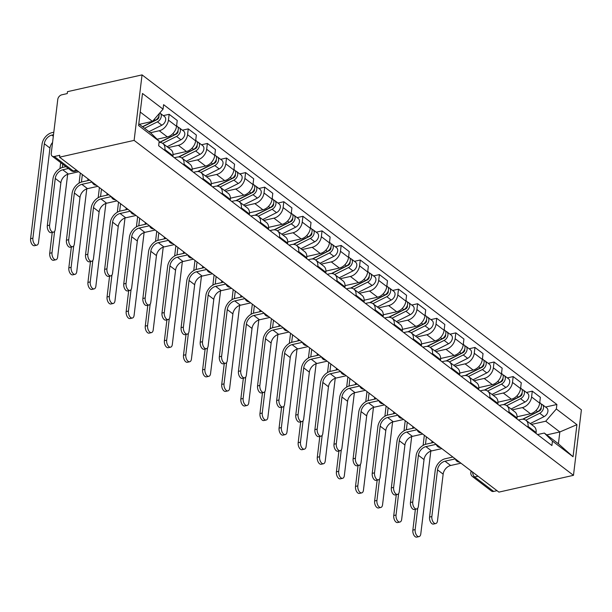 <?xml version="1.0" encoding="UTF-8"?>
<svg xmlns="http://www.w3.org/2000/svg" width="612" height="612" viewBox="0 0 612 612"><rect width="100%" height="100%" fill="white"/><g stroke="black" fill="none" stroke-linecap="round" stroke-linejoin="round"><path stroke-width="0.92" d="M76.661 170.22L73.295 170.977A4.322 3.037 -52.7 0 1 71.13 170.595L52.142 156.121A4.322 3.037 -52.7 0 1 51.232 153.474L57.773 99.435A4.322 3.037 -52.7 0 1 61.766 94.822L67.244 93.582L67.473 91.678L142.053 74.886L134.12 140.385L573.475 475.325L498.902 492.117L59.548 157.177L134.12 140.385M573.475 475.325L581.4 409.826L142.053 74.886M52.142 156.121A4.322 3.037 -52.7 0 0 54.3 156.496L73.295 170.977A4.322 2.364 77.3 0 0 74.702 171.375L77.387 170.771M59.548 157.177L59.777 155.264L54.3 156.496M497.021 490.679L493.654 491.436A4.322 3.037 127.3 0 1 491.49 491.061L472.502 476.58A4.322 3.037 -52.7 0 0 474.66 476.962L493.654 491.436M517.079 416.772L530.489 413.75A9.945 6.984 -52.7 0 0 539.677 403.14L540.381 397.318L532.295 391.152L531.591 396.974A9.945 6.984 127.3 0 1 522.403 407.592L512.259 409.872M528.034 426.38L536.12 432.546A9.945 6.984 -52.7 0 0 534.024 426.465L525.938 420.299A9.945 6.984 127.3 0 1 528.034 426.38L527.927 427.252M536.12 432.546L536.013 433.418M526.442 392.468L532.295 391.152M518.418 420L520.965 419.427A9.945 6.984 127.3 0 1 525.938 420.299M497.961 402.199L511.372 399.185A9.945 6.984 -52.7 0 0 520.567 388.566L521.271 382.745L513.185 376.579L512.481 382.408A9.945 6.984 127.3 0 1 503.286 393.019L493.142 395.306M516.903 418.845L517.01 417.981A9.945 6.984 -52.7 0 0 514.906 411.899L506.82 405.733A9.945 6.984 127.3 0 1 508.924 411.815L508.817 412.687M507.333 377.895L513.185 376.579M499.3 405.435L501.855 404.861A9.945 6.984 127.3 0 1 506.82 405.733M478.852 387.633L492.262 384.611A9.945 6.984 -52.7 0 0 501.45 374.001L502.154 368.172L494.068 362.006L493.364 367.835A9.945 6.984 127.3 0 1 484.176 378.445L474.032 380.733M497.786 404.28L497.893 403.407A9.945 6.984 -52.7 0 0 495.797 397.326L487.71 391.16A9.945 6.984 127.3 0 1 489.807 397.242L489.699 398.114M488.215 363.329L494.068 362.006M480.191 390.861L482.738 390.288A9.945 6.984 127.3 0 1 487.71 391.16M459.734 373.06L473.145 370.038A9.945 6.984 -52.7 0 0 482.34 359.428L483.044 353.606L474.958 347.44L474.254 353.262A9.945 6.984 127.3 0 1 465.059 363.88L454.915 366.16M478.676 389.706L478.783 388.834A9.945 6.984 -52.7 0 0 476.687 382.752L468.601 376.587A9.945 6.984 127.3 0 1 470.697 382.668L470.59 383.54M469.106 348.756L474.958 347.44M461.081 376.288L463.628 375.714A9.945 6.984 127.3 0 1 468.601 376.587M440.625 358.487L454.035 355.473A9.945 6.984 -52.7 0 0 463.223 344.854L463.934 339.033L455.848 332.867L455.137 338.696A9.945 6.984 127.3 0 1 445.949 349.307L435.805 351.594M459.566 375.133L459.666 374.269A9.945 6.984 -52.7 0 0 457.569 368.187L449.483 362.021A9.945 6.984 127.3 0 1 451.579 368.103L451.472 368.975M449.996 334.183L455.848 332.867M441.963 361.723L444.519 361.149A9.945 6.984 127.3 0 1 449.483 362.021M421.507 343.921L434.925 340.899A9.945 6.984 -52.7 0 0 444.113 330.289L444.817 324.459L436.731 318.301L436.027 324.123A9.945 6.984 127.3 0 1 426.839 334.733L416.696 337.021M440.449 360.567L440.556 359.695A9.945 6.984 -52.7 0 0 438.46 353.614L430.374 347.448A9.945 6.984 127.3 0 1 432.47 353.529L432.363 354.402M430.879 319.617L436.731 318.301M422.854 347.149L425.401 346.576A9.945 6.984 127.3 0 1 430.374 347.448M402.398 329.348L415.808 326.334A9.945 6.984 -52.7 0 0 425.003 315.716L425.707 309.894L417.621 303.728L416.917 309.55A9.945 6.984 127.3 0 1 407.722 320.168L397.578 322.447M421.339 345.994L421.438 345.122A9.945 6.984 -52.7 0 0 419.342 339.04L411.256 332.874A9.945 6.984 127.3 0 1 413.352 338.956L413.253 339.828M411.769 305.044L417.621 303.728M403.736 332.576L406.292 332.002A9.945 6.984 127.3 0 1 411.256 332.874M383.288 314.782L396.698 311.76A9.945 6.984 -52.7 0 0 405.886 301.142L406.59 295.321L398.504 289.155L397.8 294.984A9.945 6.984 127.3 0 1 388.612 305.595L378.468 307.882M402.222 331.421L402.329 330.557A9.945 6.984 -52.7 0 0 400.233 324.475L392.147 318.309A9.945 6.984 127.3 0 1 394.243 324.391L394.136 325.263M392.652 290.471L398.504 289.155M384.627 318.01L387.174 317.437A9.945 6.984 127.3 0 1 392.147 318.309M364.171 300.209L377.581 297.187A9.945 6.984 -52.7 0 0 386.776 286.577L387.48 280.747L379.394 274.589L378.69 280.411A9.945 6.984 127.3 0 1 369.495 291.021L359.351 293.309M383.112 316.855L383.219 315.983A9.945 6.984 -52.7 0 0 381.115 309.901L373.029 303.736A9.945 6.984 127.3 0 1 375.133 309.817L375.026 310.689M373.542 275.905L379.394 274.589M365.509 303.437L368.064 302.863A9.945 6.984 127.3 0 1 373.029 303.736M345.061 285.636L358.471 282.622A9.945 6.984 -52.7 0 0 367.659 272.003L368.37 266.182L360.284 260.016L359.573 265.837A9.945 6.984 127.3 0 1 350.385 276.456L340.241 278.735M363.995 302.282L364.102 301.41A9.945 6.984 -52.7 0 0 362.006 295.328L353.92 289.162A9.945 6.984 127.3 0 1 356.016 295.244L355.909 296.116M354.432 261.332L360.284 260.016M346.4 288.864L348.955 288.29A9.945 6.984 127.3 0 1 353.92 289.162M325.944 271.07L339.354 268.048A9.945 6.984 -52.7 0 0 348.549 257.43L349.253 251.608L341.167 245.443L340.463 251.272A9.945 6.984 127.3 0 1 331.268 261.882L321.124 264.17M344.885 287.709L344.992 286.844A9.945 6.984 -52.7 0 0 342.896 280.763L334.81 274.597A9.945 6.984 127.3 0 1 336.906 280.678L336.799 281.551M335.315 246.758L341.167 245.443M327.29 274.298L329.837 273.725A9.945 6.984 127.3 0 1 334.81 274.597M306.834 256.497L320.244 253.475A9.945 6.984 -52.7 0 0 329.44 242.865L330.143 237.035L322.057 230.877L321.354 236.699A9.945 6.984 127.3 0 1 312.158 247.309L302.014 249.597M325.775 273.143L325.875 272.271A9.945 6.984 -52.7 0 0 323.779 266.189L315.693 260.024A9.945 6.984 127.3 0 1 317.789 266.105L317.689 266.977M316.205 232.193L322.057 230.877M308.173 259.725L310.728 259.151A9.945 6.984 127.3 0 1 315.693 260.024M287.724 241.924L301.135 238.91A9.945 6.984 -52.7 0 0 310.322 228.291L311.026 222.47L302.94 216.304L302.236 222.125A9.945 6.984 127.3 0 1 293.049 232.744L282.905 235.023M306.658 258.57L306.765 257.698A9.945 6.984 -52.7 0 0 304.669 251.616L296.583 245.45A9.945 6.984 127.3 0 1 298.679 251.532L298.572 252.404M297.088 217.62L302.94 216.304M289.063 245.152L291.61 244.578A9.945 6.984 127.3 0 1 296.583 245.45M268.607 227.358L282.017 224.336A9.945 6.984 -52.7 0 0 291.213 213.718L291.916 207.896L283.83 201.731L283.127 207.56A9.945 6.984 127.3 0 1 273.931 218.17L263.787 220.458M287.548 243.997L287.655 243.132A9.945 6.984 -52.7 0 0 285.552 237.051L277.466 230.885A9.945 6.984 127.3 0 1 279.569 236.966L279.462 237.838M277.978 203.046L283.83 201.731M269.946 230.586L272.501 230.013A9.945 6.984 127.3 0 1 277.466 230.885M249.497 212.785L262.908 209.763A9.945 6.984 -52.7 0 0 272.095 199.152L272.807 193.323L264.721 187.165L264.009 192.987A9.945 6.984 127.3 0 1 254.822 203.597L244.678 205.884M268.431 229.431L268.538 228.559A9.945 6.984 -52.7 0 0 266.442 222.477L258.356 216.311A9.945 6.984 127.3 0 1 260.452 222.393L260.345 223.265M258.868 188.481L264.721 187.165M250.836 216.013L253.391 215.439A9.945 6.984 127.3 0 1 258.356 216.311M230.38 198.212L243.79 195.197A9.945 6.984 -52.7 0 0 252.986 184.579L253.689 178.758L245.603 172.592L244.899 178.413A9.945 6.984 127.3 0 1 235.704 189.031L225.56 191.311M249.321 214.858L249.428 213.986A9.945 6.984 -52.7 0 0 247.332 207.904L239.246 201.738A9.945 6.984 127.3 0 1 241.342 207.82L241.235 208.692M239.751 173.907L245.603 172.592M231.726 201.44L234.274 200.866A9.945 6.984 127.3 0 1 239.246 201.738M211.27 183.646L224.68 180.624A9.945 6.984 -52.7 0 0 233.876 170.006L234.58 164.184L226.494 158.018L225.79 163.848A9.945 6.984 127.3 0 1 216.594 174.458L206.451 176.746M230.211 200.285L230.311 199.42A9.945 6.984 -52.7 0 0 228.215 193.338L220.129 187.173A9.945 6.984 127.3 0 1 222.225 193.254L222.125 194.126M220.641 159.334L226.494 158.018M212.609 186.874L215.164 186.3A9.945 6.984 127.3 0 1 220.129 187.173M192.16 169.073L205.571 166.051A9.945 6.984 -52.7 0 0 214.758 155.44L215.462 149.611L207.376 143.453L206.672 149.274A9.945 6.984 127.3 0 1 197.485 159.885L187.341 162.172M211.094 185.719L211.201 184.847A9.945 6.984 -52.7 0 0 209.105 178.765L201.019 172.599A9.945 6.984 127.3 0 1 203.115 178.681L203.008 179.553M201.524 144.769L207.376 143.453M193.499 172.301L196.047 171.727A9.945 6.984 127.3 0 1 201.019 172.599M173.043 154.499L186.453 151.485A9.945 6.984 -52.7 0 0 195.649 140.867L196.353 135.045L188.267 128.88L187.563 134.701A9.945 6.984 127.3 0 1 178.367 145.319L168.224 147.599M191.984 171.146L192.091 170.274A9.945 6.984 -52.7 0 0 189.988 164.192L181.902 158.026A9.945 6.984 127.3 0 1 184.005 164.108L183.898 164.98M182.414 130.195L188.267 128.88M174.382 157.728L176.937 157.154A9.945 6.984 127.3 0 1 181.902 158.026M157.123 139.215L167.344 136.912A9.945 6.984 -52.7 0 0 176.531 126.294L177.235 120.472L169.149 114.306L168.445 120.136A9.945 6.984 127.3 0 1 159.258 130.746L150.399 132.743M172.867 156.58L172.974 155.708A9.945 6.984 -52.7 0 0 170.878 149.626L162.792 143.46A9.945 6.984 127.3 0 1 164.888 149.542L164.781 150.414M163.297 115.622L169.149 114.306M159.036 142.412A9.945 6.984 127.3 0 1 162.792 143.46M546.745 434.895L559.842 431.95L545.751 421.209L531.369 424.445M537.527 434.574L544.32 433.044L558.412 443.784L559.842 431.95L576.925 424.667L573.046 456.751L552.46 441.061L544.32 433.044M138.794 123.892L151.034 133.225L159.181 141.234L158.638 145.725L551.917 445.544L552.46 441.061M159.181 141.234L138.595 125.544L142.481 93.468L163.06 109.158L152.472 121.383L140.232 112.05M545.751 421.209L556.346 408.977L556.889 404.486L163.603 104.667L163.06 109.158M556.346 408.977L576.925 424.667M139.375 124.335L152.472 121.383M545.56 407.041L556.889 404.486M573.046 456.751L558.412 443.784M435.775 523.543L433.472 524.063A4.973 2.716 -102.7 0 1 430.573 522.051A4.973 2.716 -102.7 0 1 429.563 517.063L431.858 516.543A4.973 2.716 77.3 0 0 432.868 521.531A4.973 2.716 77.3 0 0 435.775 523.543A4.973 2.716 77.3 0 0 437.496 520.843L443.149 474.155A8.109 5.692 127.3 0 1 450.639 465.502L460.943 463.177M452.865 457.019L445.307 458.717A10.924 7.665 -52.7 0 0 435.216 470.376L429.563 517.063M431.858 516.543L437.511 469.855A8.109 5.692 127.3 0 1 445.001 461.203L455.305 458.885M419.067 536.594L416.764 537.114A4.973 2.716 -102.7 0 1 413.865 535.095A4.973 2.716 -102.7 0 1 412.855 530.114L415.158 529.594A4.973 2.716 77.3 0 0 416.16 534.582A4.973 2.716 77.3 0 0 419.067 536.594A4.973 2.716 77.3 0 0 420.788 533.894L430.802 451.128M522.939 419.251L539.379 410.996A2.593 1.821 -52.7 0 0 541.146 407.546M525.823 420.214L539.7 413.253A5.409 3.794 -52.7 0 0 543.288 408.954A5.409 3.794 -52.7 0 0 542.37 404.608A5.409 3.794 -52.7 0 0 541.123 404.081M530.237 423.581L544.106 416.611A5.409 3.794 -52.7 0 0 547.694 412.32A5.409 3.794 -52.7 0 0 546.784 407.974L542.37 404.608M538.407 411.188L539.463 410.95M522.518 419.243L537.611 411.662A5.409 3.794 -52.7 0 0 541.199 407.37A5.409 3.794 -52.7 0 0 540.289 403.017L539.746 402.604M424.338 435.277A10.924 7.665 -52.7 0 0 424.284 435.683L423.106 445.398M415.38 509.261L412.855 530.114M415.158 529.594L417.744 508.167M425.47 444.343L426.38 436.83M431.804 442.889L432.018 441.13M416.657 508.977L414.362 509.49A4.973 2.716 -102.7 0 1 411.455 507.478A4.973 2.716 -102.7 0 1 410.453 502.49L412.748 501.978A4.973 2.716 77.3 0 0 413.758 506.958A4.973 2.716 77.3 0 0 416.657 508.977A4.973 2.716 77.3 0 0 418.386 506.269L424.032 459.581A8.109 5.692 127.3 0 1 431.529 450.929L441.833 448.611M433.747 442.445L426.189 444.151A10.924 7.665 -52.7 0 0 416.099 455.802L410.453 502.49M412.748 501.978L418.401 455.282A8.109 5.692 127.3 0 1 425.891 446.63L436.195 444.312M397.548 494.404L395.245 494.924A4.973 2.716 -102.7 0 1 392.346 492.905A4.973 2.716 -102.7 0 1 391.336 487.925L393.638 487.404A4.973 2.716 77.3 0 0 394.641 492.392A4.973 2.716 77.3 0 0 397.548 494.404A4.973 2.716 77.3 0 0 399.269 491.704L404.922 445.008A8.109 5.692 127.3 0 1 412.412 436.356L422.716 434.038M414.638 427.88L407.079 429.578A10.924 7.665 -52.7 0 0 396.989 441.229L391.336 487.925M393.638 487.404L399.284 440.717A8.109 5.692 127.3 0 1 406.781 432.064L417.086 429.739M399.95 522.028L397.655 522.541A4.973 2.716 -102.7 0 1 394.755 520.529A4.973 2.716 -102.7 0 1 393.746 515.541L396.041 515.021A4.973 2.716 77.3 0 0 397.05 520.009A4.973 2.716 77.3 0 0 399.95 522.028A4.973 2.716 77.3 0 0 401.679 519.32L411.692 436.563M503.821 404.677L520.269 396.423A2.593 1.821 -52.7 0 0 522.028 392.973M506.705 405.649L520.582 398.68A5.409 3.794 -52.7 0 0 524.17 394.388A5.409 3.794 -52.7 0 0 523.26 390.035A5.409 3.794 -52.7 0 0 522.013 389.507M511.119 409.007L524.997 402.046A5.409 3.794 -52.7 0 0 528.584 397.746A5.409 3.794 -52.7 0 0 527.666 393.401L523.26 390.035M519.297 396.622L520.353 396.377M503.408 404.67L518.502 397.096A5.409 3.794 -52.7 0 0 522.09 392.797A5.409 3.794 -52.7 0 0 521.172 388.452L520.628 388.039M405.228 420.704A10.924 7.665 -52.7 0 0 405.175 421.11L403.997 430.825M396.27 494.695L393.746 515.541M396.041 515.021L398.634 493.601M406.36 429.769L407.271 422.257M412.687 428.316L412.901 426.556M380.84 507.455L378.545 507.968A4.973 2.716 -102.7 0 1 375.638 505.956A4.973 2.716 -102.7 0 1 374.628 500.968L376.931 500.455A4.973 2.716 77.3 0 0 377.933 505.436A4.973 2.716 77.3 0 0 380.84 507.455A4.973 2.716 77.3 0 0 382.561 504.747L392.583 421.989M484.712 390.104L501.159 381.85A2.593 1.821 -52.7 0 0 502.919 378.407M487.596 391.076L501.473 384.114A5.409 3.794 -52.7 0 0 505.061 379.815A5.409 3.794 -52.7 0 0 504.143 375.47A5.409 3.794 -52.7 0 0 502.903 374.934M492.01 394.434L505.879 387.473A5.409 3.794 -52.7 0 0 509.467 383.181A5.409 3.794 -52.7 0 0 508.557 378.828L504.143 375.47M500.18 382.049L501.236 381.812M484.299 390.096L499.384 382.523A5.409 3.794 -52.7 0 0 502.972 378.224A5.409 3.794 -52.7 0 0 502.062 373.878L501.519 373.465M386.118 406.131A10.924 7.665 -52.7 0 0 386.057 406.536L384.887 416.252M377.153 480.122L374.628 500.968M376.931 500.455L379.524 479.028M387.243 415.204L388.153 407.691M393.577 413.743L393.791 411.983M378.43 479.831L376.135 480.351A4.973 2.716 -102.7 0 1 373.236 478.339A4.973 2.716 -102.7 0 1 372.226 473.351L374.521 472.831A4.973 2.716 77.3 0 0 375.531 477.819A4.973 2.716 77.3 0 0 378.43 479.831A4.973 2.716 77.3 0 0 380.159 477.131L385.805 430.443A8.109 5.692 127.3 0 1 393.302 421.79L403.606 419.465M395.52 413.307L387.962 415.005A10.924 7.665 -52.7 0 0 377.872 426.663L372.226 473.351M374.521 472.831L380.174 426.143A8.109 5.692 127.3 0 1 387.664 417.491L397.968 415.173M359.32 465.265L357.026 465.778A4.973 2.716 -102.7 0 1 354.118 463.766A4.973 2.716 -102.7 0 1 353.109 458.778L355.411 458.266A4.973 2.716 77.3 0 0 356.413 463.246A4.973 2.716 77.3 0 0 359.32 465.265A4.973 2.716 77.3 0 0 361.042 462.557L366.695 415.869A8.109 5.692 127.3 0 1 374.192 407.217L384.489 404.899M376.411 398.733L368.852 400.439A10.924 7.665 -52.7 0 0 358.762 412.09L353.109 458.778M355.411 458.266L361.057 411.57A8.109 5.692 127.3 0 1 368.554 402.918L378.859 400.6M340.203 450.692L337.908 451.212A4.973 2.716 -102.7 0 1 335.009 449.193A4.973 2.716 -102.7 0 1 333.999 444.213L336.294 443.692A4.973 2.716 77.3 0 0 337.304 448.68A4.973 2.716 77.3 0 0 340.203 450.692A4.973 2.716 77.3 0 0 341.932 447.992L347.585 401.296A8.109 5.692 127.3 0 1 355.075 392.644L365.379 390.326M357.301 384.168L349.743 385.866A10.924 7.665 -52.7 0 0 339.652 397.517L333.999 444.213M336.294 443.692L341.947 397.004A8.109 5.692 127.3 0 1 349.437 388.352L359.741 386.027M361.723 492.882L359.428 493.402A4.973 2.716 -102.7 0 1 356.528 491.382A4.973 2.716 -102.7 0 1 355.518 486.402L357.813 485.882A4.973 2.716 77.3 0 0 358.823 490.87A4.973 2.716 77.3 0 0 361.723 492.882A4.973 2.716 77.3 0 0 363.452 490.181L373.465 407.416M465.602 375.538L482.042 367.284A2.593 1.821 -52.7 0 0 483.801 363.834M468.486 376.502L482.355 369.541A5.409 3.794 -52.7 0 0 485.943 365.242A5.409 3.794 -52.7 0 0 485.033 360.896A5.409 3.794 -52.7 0 0 483.786 360.369M472.892 379.868L486.769 372.899A5.409 3.794 -52.7 0 0 490.357 368.608A5.409 3.794 -52.7 0 0 489.439 364.262L485.033 360.896M481.07 367.475L482.126 367.238M465.181 375.531L480.275 367.95A5.409 3.794 -52.7 0 0 483.863 363.658A5.409 3.794 -52.7 0 0 482.944 359.305L482.401 358.892M367.001 391.565A10.924 7.665 -52.7 0 0 366.948 391.971L365.769 401.686M358.043 465.548L355.518 486.402M357.813 485.882L360.407 464.454M368.133 400.631L369.044 393.118M374.468 399.177L374.674 397.418M342.613 478.316L340.318 478.829A4.973 2.716 -102.7 0 1 337.411 476.817A4.973 2.716 -102.7 0 1 336.409 471.829L338.704 471.309A4.973 2.716 77.3 0 0 339.714 476.297A4.973 2.716 77.3 0 0 342.613 478.316A4.973 2.716 77.3 0 0 344.342 475.608L354.356 392.85M446.485 360.965L462.932 352.711A2.593 1.821 -52.7 0 0 464.692 349.261M449.369 361.937L463.246 354.968A5.409 3.794 -52.7 0 0 466.834 350.676A5.409 3.794 -52.7 0 0 465.916 346.323A5.409 3.794 -52.7 0 0 464.676 345.795M453.783 365.295L467.652 358.334A5.409 3.794 -52.7 0 0 471.24 354.034A5.409 3.794 -52.7 0 0 470.33 349.689L465.916 346.323M461.953 352.91L463.009 352.665M446.072 360.958L461.165 353.384A5.409 3.794 -52.7 0 0 464.753 349.085A5.409 3.794 -52.7 0 0 463.835 344.74L463.292 344.327M347.891 376.992A10.924 7.665 -52.7 0 0 347.83 377.397L346.66 387.113M338.926 450.983L336.409 471.829M338.704 471.309L341.297 449.889M349.016 386.057L349.926 378.545M355.35 384.604L355.564 382.844M323.503 463.743L321.201 464.256A4.973 2.716 -102.7 0 1 318.301 462.244A4.973 2.716 -102.7 0 1 317.291 457.256L319.586 456.743A4.973 2.716 77.3 0 0 320.596 461.723A4.973 2.716 77.3 0 0 323.503 463.743A4.973 2.716 77.3 0 0 325.224 461.035L335.238 378.277M427.375 346.392L443.815 338.138A2.593 1.821 -52.7 0 0 445.582 334.695M430.259 347.364L444.136 340.402A5.409 3.794 -52.7 0 0 447.716 336.103A5.409 3.794 -52.7 0 0 446.806 331.758A5.409 3.794 -52.7 0 0 445.559 331.222M434.673 350.722L448.542 343.76A5.409 3.794 -52.7 0 0 452.13 339.469A5.409 3.794 -52.7 0 0 451.212 335.116L446.806 331.758M442.843 338.337L443.899 338.099M426.954 346.384L442.048 338.811A5.409 3.794 -52.7 0 0 445.635 334.512A5.409 3.794 -52.7 0 0 444.725 330.166L444.182 329.753M328.774 362.419A10.924 7.665 -52.7 0 0 328.721 362.824L327.542 372.54M319.816 436.41L317.291 457.256M319.586 456.743L322.18 435.316M329.906 371.492L330.817 363.979M336.24 370.031L336.455 368.271M321.093 436.119L318.798 436.639A4.973 2.716 -102.7 0 1 315.891 434.627A4.973 2.716 -102.7 0 1 314.889 429.639L317.184 429.119A4.973 2.716 77.3 0 0 318.194 434.107A4.973 2.716 77.3 0 0 321.093 436.119A4.973 2.716 77.3 0 0 322.822 433.418L328.468 386.73A8.109 5.692 127.3 0 1 335.965 378.078L346.27 375.753M338.184 369.594L330.625 371.293A10.924 7.665 -52.7 0 0 320.535 382.951L314.889 429.639M317.184 429.119L322.83 382.431A8.109 5.692 127.3 0 1 330.327 373.779L340.632 371.461M304.386 449.17L302.091 449.69A4.973 2.716 -102.7 0 1 299.184 447.67A4.973 2.716 -102.7 0 1 298.182 442.69L300.477 442.17A4.973 2.716 77.3 0 0 301.487 447.158A4.973 2.716 77.3 0 0 304.386 449.17A4.973 2.716 77.3 0 0 306.115 446.469L316.129 363.704M408.258 331.826L424.705 323.572A2.593 1.821 -52.7 0 0 426.465 320.122M411.142 332.79L425.019 325.829A5.409 3.794 -52.7 0 0 428.607 321.53A5.409 3.794 -52.7 0 0 427.689 317.184A5.409 3.794 -52.7 0 0 426.449 316.656M415.556 336.156L429.433 329.187A5.409 3.794 -52.7 0 0 433.021 324.895A5.409 3.794 -52.7 0 0 432.103 320.55L427.689 317.184M423.733 323.763L424.789 323.526M407.844 331.819L422.938 324.238A5.409 3.794 -52.7 0 0 426.526 319.946A5.409 3.794 -52.7 0 0 425.608 315.593L425.065 315.18M309.664 347.853A10.924 7.665 -52.7 0 0 309.611 348.259L308.433 357.974M300.706 421.836L298.182 442.69M300.477 442.17L303.07 420.742M310.797 356.918L311.699 349.406M317.123 355.465L317.337 353.705M301.984 421.553L299.681 422.066A4.973 2.716 -102.7 0 1 296.782 420.054A4.973 2.716 -102.7 0 1 295.772 415.066L298.067 414.553A4.973 2.716 77.3 0 0 299.077 419.534A4.973 2.716 77.3 0 0 301.984 421.553A4.973 2.716 77.3 0 0 303.705 418.845L309.358 372.157A8.109 5.692 127.3 0 1 316.848 363.505L327.152 361.187M319.074 355.021L311.516 356.727A10.924 7.665 -52.7 0 0 301.425 368.378L295.772 415.066M298.067 414.553L303.72 367.858A8.109 5.692 127.3 0 1 311.217 359.206L321.514 356.888M285.276 434.604L282.981 435.117A4.973 2.716 -102.7 0 1 280.074 433.105A4.973 2.716 -102.7 0 1 279.064 428.117L281.367 427.597A4.973 2.716 77.3 0 0 282.369 432.585A4.973 2.716 77.3 0 0 285.276 434.604A4.973 2.716 77.3 0 0 286.997 431.896L297.011 349.138M389.148 317.253L405.595 308.999A2.593 1.821 -52.7 0 0 407.355 305.549M392.032 318.225L405.909 311.256A5.409 3.794 -52.7 0 0 409.497 306.964A5.409 3.794 -52.7 0 0 408.579 302.611A5.409 3.794 -52.7 0 0 407.34 302.083M396.446 321.583L410.315 314.622A5.409 3.794 -52.7 0 0 413.903 310.322A5.409 3.794 -52.7 0 0 412.993 305.977L408.579 302.611M404.616 309.198L405.672 308.953M388.735 317.245L403.821 309.672A5.409 3.794 -52.7 0 0 407.408 305.373A5.409 3.794 -52.7 0 0 406.498 301.028L405.955 300.614M290.555 333.28A10.924 7.665 -52.7 0 0 290.493 333.685L289.315 343.401M281.589 407.271L279.064 428.117M281.367 427.597L283.96 406.177M291.679 342.345L292.59 334.833M298.013 340.892L298.228 339.132M282.866 406.98L280.571 407.5A4.973 2.716 -102.7 0 1 277.664 405.481A4.973 2.716 -102.7 0 1 276.662 400.5L278.957 399.98A4.973 2.716 77.3 0 0 279.967 404.968A4.973 2.716 77.3 0 0 282.866 406.98A4.973 2.716 77.3 0 0 284.595 404.28L290.241 357.584A8.109 5.692 127.3 0 1 297.738 348.932L308.043 346.614M299.957 340.456L292.398 342.154A10.924 7.665 -52.7 0 0 282.308 353.805L276.662 400.5M278.957 399.98L284.611 353.292A8.109 5.692 127.3 0 1 292.1 344.64L302.405 342.315M266.159 420.031L263.864 420.543A4.973 2.716 -102.7 0 1 260.964 418.532A4.973 2.716 -102.7 0 1 259.955 413.544L262.25 413.031A4.973 2.716 77.3 0 0 263.259 418.011A4.973 2.716 77.3 0 0 266.159 420.031A4.973 2.716 77.3 0 0 267.888 417.323L277.902 334.565M370.031 302.68L386.478 294.426A2.593 1.821 -52.7 0 0 388.238 290.983M372.922 303.651L386.792 296.69A5.409 3.794 -52.7 0 0 390.38 292.391A5.409 3.794 -52.7 0 0 389.469 288.045A5.409 3.794 -52.7 0 0 388.222 287.51M377.329 307.01L391.206 300.048A5.409 3.794 -52.7 0 0 394.794 295.757A5.409 3.794 -52.7 0 0 393.876 291.404L389.469 288.045M385.506 294.624L386.562 294.387M369.617 302.672L384.711 295.099A5.409 3.794 -52.7 0 0 388.299 290.799A5.409 3.794 -52.7 0 0 387.381 286.454L386.838 286.041M271.437 318.707A10.924 7.665 -52.7 0 0 271.384 319.112L270.206 328.828M262.479 392.697L259.955 413.544M262.25 413.031L264.843 391.603M272.57 327.78L273.48 320.267M278.904 326.318L279.11 324.559M263.757 392.407L261.462 392.927A4.973 2.716 -102.7 0 1 258.555 390.915A4.973 2.716 -102.7 0 1 257.545 385.927L259.848 385.407A4.973 2.716 77.3 0 0 260.85 390.395A4.973 2.716 77.3 0 0 263.757 392.407A4.973 2.716 77.3 0 0 265.478 389.706L271.131 343.018A8.109 5.692 127.3 0 1 278.621 334.366L288.925 332.041M280.847 325.882L273.289 327.581A10.924 7.665 -52.7 0 0 263.198 339.239L257.545 385.927M259.848 385.407L265.493 338.719A8.109 5.692 127.3 0 1 272.99 330.067L283.295 327.749M247.049 405.458L244.754 405.978A4.973 2.716 -102.7 0 1 241.847 403.958A4.973 2.716 -102.7 0 1 240.845 398.978L243.14 398.458A4.973 2.716 77.3 0 0 244.15 403.446A4.973 2.716 77.3 0 0 247.049 405.458A4.973 2.716 77.3 0 0 248.778 402.757L258.792 319.992M350.921 288.114L367.368 279.86A2.593 1.821 -52.7 0 0 369.128 276.41M353.805 289.078L367.682 282.117A5.409 3.794 -52.7 0 0 371.27 277.817A5.409 3.794 -52.7 0 0 370.352 273.472A5.409 3.794 -52.7 0 0 369.113 272.944M358.219 292.444L372.088 285.475A5.409 3.794 -52.7 0 0 375.676 281.183A5.409 3.794 -52.7 0 0 374.766 276.838L370.352 273.472M366.389 280.051L367.445 279.814M350.508 288.107L365.601 280.526A5.409 3.794 -52.7 0 0 369.189 276.234A5.409 3.794 -52.7 0 0 368.271 271.881L367.728 271.468M252.328 304.141A10.924 7.665 -52.7 0 0 252.266 304.547L251.096 314.262M243.362 378.124L240.845 398.978M243.14 398.458L245.733 377.03M253.452 313.206L254.363 305.694M259.786 311.753L260.001 309.993M244.639 377.841L242.344 378.354A4.973 2.716 -102.7 0 1 239.445 376.342A4.973 2.716 -102.7 0 1 238.435 371.354L240.73 370.841A4.973 2.716 77.3 0 0 241.74 375.822A4.973 2.716 77.3 0 0 244.639 377.841A4.973 2.716 77.3 0 0 246.368 375.133L252.022 328.445A8.109 5.692 127.3 0 1 259.511 319.793L269.815 317.475M261.737 311.309L254.179 313.015A10.924 7.665 -52.7 0 0 244.089 324.666L238.435 371.354M240.73 370.841L246.384 324.146A8.109 5.692 127.3 0 1 253.873 315.494L264.177 313.176M227.939 390.892L225.637 391.405A4.973 2.716 -102.7 0 1 222.737 389.393A4.973 2.716 -102.7 0 1 221.728 384.405L224.023 383.885A4.973 2.716 77.3 0 0 225.032 388.872A4.973 2.716 77.3 0 0 227.939 390.892A4.973 2.716 77.3 0 0 229.661 388.184L239.675 305.426M331.811 273.541L348.251 265.287A2.593 1.821 -52.7 0 0 350.018 261.837M334.695 274.513L348.565 267.543A5.409 3.794 -52.7 0 0 352.152 263.252A5.409 3.794 -52.7 0 0 351.242 258.899A5.409 3.794 -52.7 0 0 349.995 258.371M339.109 277.871L352.979 270.909A5.409 3.794 -52.7 0 0 356.567 266.61A5.409 3.794 -52.7 0 0 355.649 262.265L351.242 258.899M347.279 265.486L348.335 265.241M331.39 273.533L346.484 265.96A5.409 3.794 -52.7 0 0 350.072 261.661A5.409 3.794 -52.7 0 0 349.161 257.315L348.611 256.902M233.21 289.568A10.924 7.665 -52.7 0 0 233.157 289.973L231.979 299.689M224.252 363.559L221.728 384.405M224.023 383.885L226.616 362.465M234.342 298.633L235.253 291.121M240.677 297.18L240.891 295.42M225.53 363.268L223.235 363.788A4.973 2.716 -102.7 0 1 220.328 361.769A4.973 2.716 -102.7 0 1 219.326 356.788L221.62 356.268A4.973 2.716 77.3 0 0 222.63 361.256A4.973 2.716 77.3 0 0 225.53 363.268A4.973 2.716 77.3 0 0 227.259 360.567L232.904 313.872A8.109 5.692 127.3 0 1 240.401 305.22L250.706 302.902M242.62 296.743L235.062 298.442A10.924 7.665 -52.7 0 0 224.971 310.093L219.326 356.788M221.62 356.268L227.266 309.58A8.109 5.692 127.3 0 1 234.763 300.928L245.068 298.602M208.822 376.319L206.527 376.839A4.973 2.716 -102.7 0 1 203.62 374.819A4.973 2.716 -102.7 0 1 202.618 369.832L204.913 369.319A4.973 2.716 77.3 0 0 205.923 374.299A4.973 2.716 77.3 0 0 208.822 376.319A4.973 2.716 77.3 0 0 210.551 373.611L220.565 290.853M312.694 258.968L329.141 250.713A2.593 1.821 -52.7 0 0 330.901 247.271M315.578 259.939L329.455 252.978A5.409 3.794 -52.7 0 0 333.043 248.679A5.409 3.794 -52.7 0 0 332.125 244.333A5.409 3.794 -52.7 0 0 330.885 243.798M319.992 263.298L333.869 256.336A5.409 3.794 -52.7 0 0 337.457 252.045A5.409 3.794 -52.7 0 0 336.539 247.692L332.125 244.333M328.162 250.912L329.225 250.675M312.281 258.96L327.374 251.387A5.409 3.794 -52.7 0 0 330.962 247.087A5.409 3.794 -52.7 0 0 330.044 242.742L329.501 242.329M214.101 274.995A10.924 7.665 -52.7 0 0 214.039 275.4L212.869 285.115M205.135 348.985L202.618 369.832M204.913 369.319L207.506 347.891M215.233 284.067L216.135 276.555M221.559 282.606L221.773 280.847M206.42 348.695L204.117 349.215A4.973 2.716 -102.7 0 1 201.218 347.203A4.973 2.716 -102.7 0 1 200.208 342.215L202.503 341.695A4.973 2.716 77.3 0 0 203.513 346.683A4.973 2.716 77.3 0 0 206.42 348.695A4.973 2.716 77.3 0 0 208.141 345.994L213.795 299.306A8.109 5.692 127.3 0 1 221.284 290.654L231.588 288.328M223.51 282.17L215.952 283.869A10.924 7.665 -52.7 0 0 205.862 295.527L200.208 342.215M202.503 341.695L208.157 295.007A8.109 5.692 127.3 0 1 215.653 286.355L225.95 284.037M189.712 361.746L187.41 362.266A4.973 2.716 -102.7 0 1 184.51 360.246A4.973 2.716 -102.7 0 1 183.501 355.266L185.803 354.746A4.973 2.716 77.3 0 0 186.805 359.734A4.973 2.716 77.3 0 0 189.712 361.746A4.973 2.716 77.3 0 0 191.434 359.045L201.447 276.28M293.584 244.402L310.032 236.148A2.593 1.821 -52.7 0 0 311.791 232.698M296.468 245.366L310.345 238.405A5.409 3.794 -52.7 0 0 313.933 234.105A5.409 3.794 -52.7 0 0 313.015 229.76A5.409 3.794 -52.7 0 0 311.776 229.232M300.882 248.732L314.752 241.771A5.409 3.794 -52.7 0 0 318.339 237.471A5.409 3.794 -52.7 0 0 317.429 233.126L313.015 229.76M309.052 236.339L310.108 236.102M293.171 244.395L308.257 236.813A5.409 3.794 -52.7 0 0 311.845 232.522A5.409 3.794 -52.7 0 0 310.934 228.169L310.391 227.756M194.983 260.429A10.924 7.665 -52.7 0 0 194.93 260.834L193.752 270.55M186.025 334.412L183.501 355.266M185.803 354.746L188.389 333.318M196.115 269.494L197.026 261.982M202.45 268.041L202.664 266.281M187.303 334.129L185.008 334.642A4.973 2.716 -102.7 0 1 182.101 332.63A4.973 2.716 -102.7 0 1 181.098 327.642L183.393 327.129A4.973 2.716 77.3 0 0 184.403 332.109A4.973 2.716 77.3 0 0 187.303 334.129A4.973 2.716 77.3 0 0 189.031 331.421L194.677 284.733A8.109 5.692 127.3 0 1 202.174 276.081L212.479 273.763M204.393 267.597L196.835 269.303A10.924 7.665 -52.7 0 0 186.744 280.954L181.098 327.642M183.393 327.129L189.047 280.434A8.109 5.692 127.3 0 1 196.536 271.782L206.841 269.464M170.595 347.18L168.3 347.692A4.973 2.716 -102.7 0 1 165.401 345.681A4.973 2.716 -102.7 0 1 164.391 340.693L166.686 340.173A4.973 2.716 77.3 0 0 167.696 345.16A4.973 2.716 77.3 0 0 170.595 347.18A4.973 2.716 77.3 0 0 172.324 344.472L182.338 261.714M274.467 229.829L290.914 221.575A2.593 1.821 -52.7 0 0 292.674 218.124M277.358 230.8L291.228 223.831A5.409 3.794 -52.7 0 0 294.816 219.54A5.409 3.794 -52.7 0 0 293.905 215.187A5.409 3.794 -52.7 0 0 292.658 214.659M281.765 234.159L295.642 227.197A5.409 3.794 -52.7 0 0 299.23 222.898A5.409 3.794 -52.7 0 0 298.312 218.553L293.905 215.187M289.943 221.773L290.998 221.529M274.054 229.821L289.147 222.248A5.409 3.794 -52.7 0 0 292.735 217.948A5.409 3.794 -52.7 0 0 291.817 213.603L291.274 213.19M175.874 245.856A10.924 7.665 -52.7 0 0 175.82 246.261L174.642 255.977M166.915 319.847L164.391 340.693M166.686 340.173L169.279 318.753M177.006 254.921L177.916 247.409M183.332 253.467L183.546 251.708M168.193 319.556L165.89 320.076A4.973 2.716 -102.7 0 1 162.991 318.056A4.973 2.716 -102.7 0 1 161.981 313.076L164.284 312.556A4.973 2.716 77.3 0 0 165.286 317.544A4.973 2.716 77.3 0 0 168.193 319.556A4.973 2.716 77.3 0 0 169.914 316.855L175.567 270.16A8.109 5.692 127.3 0 1 183.057 261.508L193.361 259.19M185.283 253.031L177.725 254.73A10.924 7.665 -52.7 0 0 167.634 266.381L161.981 313.076M164.284 312.556L169.929 265.868A8.109 5.692 127.3 0 1 177.426 257.216L187.731 254.89M151.485 332.607L149.19 333.127A4.973 2.716 -102.7 0 1 146.283 331.107A4.973 2.716 -102.7 0 1 145.274 326.12L147.576 325.607A4.973 2.716 77.3 0 0 148.578 330.587A4.973 2.716 77.3 0 0 151.485 332.607A4.973 2.716 77.3 0 0 153.207 329.899L163.228 247.141M255.357 215.256L271.805 207.001A2.593 1.821 -52.7 0 0 273.564 203.559M258.241 216.227L272.118 209.266A5.409 3.794 -52.7 0 0 275.706 204.966A5.409 3.794 -52.7 0 0 274.788 200.621A5.409 3.794 -52.7 0 0 273.549 200.086M262.655 219.593L276.525 212.624A5.409 3.794 -52.7 0 0 280.112 208.332A5.409 3.794 -52.7 0 0 279.202 203.98L274.788 200.621M270.825 207.2L271.881 206.963M254.944 215.248L270.037 207.675A5.409 3.794 -52.7 0 0 273.625 203.375A5.409 3.794 -52.7 0 0 272.707 199.03L272.164 198.617M156.764 231.282A10.924 7.665 -52.7 0 0 156.703 231.688L155.532 241.403M147.798 305.273L145.274 326.12M147.576 325.607L150.169 304.179M157.888 240.355L158.799 232.843M164.223 238.894L164.437 237.135M149.076 304.983L146.781 305.503A4.973 2.716 -102.7 0 1 143.881 303.491A4.973 2.716 -102.7 0 1 142.871 298.503L145.166 297.983A4.973 2.716 77.3 0 0 146.176 302.971A4.973 2.716 77.3 0 0 149.076 304.983A4.973 2.716 77.3 0 0 150.804 302.282L156.45 255.594A8.109 5.692 127.3 0 1 163.947 246.942L174.252 244.616M166.173 238.458L158.615 240.156A10.924 7.665 -52.7 0 0 148.517 251.815L142.871 298.503M145.166 297.983L150.82 251.295A8.109 5.692 127.3 0 1 158.309 242.643L168.614 240.325M132.376 318.033L130.073 318.554A4.973 2.716 -102.7 0 1 127.174 316.534A4.973 2.716 -102.7 0 1 126.164 311.554L128.459 311.034A4.973 2.716 77.3 0 0 129.469 316.022A4.973 2.716 77.3 0 0 132.376 318.033A4.973 2.716 77.3 0 0 134.097 315.333L144.111 232.568M236.247 200.69L252.687 192.436A2.593 1.821 -52.7 0 0 254.454 188.986M239.131 201.654L253.001 194.692A5.409 3.794 -52.7 0 0 256.589 190.393A5.409 3.794 -52.7 0 0 255.678 186.048A5.409 3.794 -52.7 0 0 254.431 185.52M243.545 205.02L257.415 198.058A5.409 3.794 -52.7 0 0 261.003 193.759A5.409 3.794 -52.7 0 0 260.085 189.414L255.678 186.048M251.716 192.627L252.771 192.39M235.827 200.682L250.92 193.101A5.409 3.794 -52.7 0 0 254.508 188.81A5.409 3.794 -52.7 0 0 253.597 184.464L253.047 184.044M137.646 216.717A10.924 7.665 -52.7 0 0 137.593 217.122L136.415 226.838M128.688 290.7L126.164 311.554M128.459 311.034L131.052 289.606M138.779 225.782L139.689 218.27M145.113 224.329L145.319 222.569M129.966 290.417L127.671 290.93A4.973 2.716 -102.7 0 1 124.764 288.918A4.973 2.716 -102.7 0 1 123.754 283.93L126.057 283.417A4.973 2.716 77.3 0 0 127.067 288.397A4.973 2.716 77.3 0 0 129.966 290.417A4.973 2.716 77.3 0 0 131.687 287.709L137.34 241.021A8.109 5.692 127.3 0 1 144.837 232.369L155.142 230.051M147.056 223.885L139.498 225.591A10.924 7.665 -52.7 0 0 129.407 237.242L123.754 283.93M126.057 283.417L131.702 236.722A8.109 5.692 127.3 0 1 139.199 228.069L149.504 225.752M113.258 303.468L110.963 303.98A4.973 2.716 -102.7 0 1 108.056 301.968A4.973 2.716 -102.7 0 1 107.054 296.981L109.349 296.46A4.973 2.716 77.3 0 0 110.359 301.448A4.973 2.716 77.3 0 0 113.258 303.468A4.973 2.716 77.3 0 0 114.987 300.76L125.001 218.002M217.13 186.117L233.577 177.863A2.593 1.821 -52.7 0 0 235.337 174.412M220.014 187.088L233.891 180.119A5.409 3.794 -52.7 0 0 237.479 175.828A5.409 3.794 -52.7 0 0 236.561 171.475A5.409 3.794 -52.7 0 0 235.322 170.947M224.428 190.447L238.305 183.485A5.409 3.794 -52.7 0 0 241.893 179.186A5.409 3.794 -52.7 0 0 240.975 174.841L236.561 171.475M232.598 178.061L233.662 177.817M216.717 186.109L231.81 178.536A5.409 3.794 -52.7 0 0 235.398 174.236A5.409 3.794 -52.7 0 0 234.48 169.891L233.937 169.478M118.537 202.144A10.924 7.665 -52.7 0 0 118.476 202.549L117.305 212.265M109.571 276.134L107.054 296.981M109.349 296.46L111.942 275.04M119.669 211.209L120.572 203.697M125.995 209.755L126.21 207.996M110.856 275.844L108.553 276.364A4.973 2.716 -102.7 0 1 105.654 274.344A4.973 2.716 -102.7 0 1 104.644 269.364L106.939 268.844A4.973 2.716 77.3 0 0 107.949 273.832A4.973 2.716 77.3 0 0 110.856 275.844A4.973 2.716 77.3 0 0 112.577 273.143L118.231 226.448A8.109 5.692 127.3 0 1 125.72 217.796L136.025 215.478M127.946 209.319L120.388 211.018A10.924 7.665 -52.7 0 0 110.298 222.669L104.644 269.364M106.939 268.844L112.593 222.156A8.109 5.692 127.3 0 1 120.082 213.504L130.387 211.178M94.149 288.895L91.846 289.415A4.973 2.716 -102.7 0 1 88.947 287.395A4.973 2.716 -102.7 0 1 87.937 282.407L90.239 281.895A4.973 2.716 77.3 0 0 91.242 286.875A4.973 2.716 77.3 0 0 94.149 288.895A4.973 2.716 77.3 0 0 95.87 286.187L105.884 203.429M198.02 171.544L214.46 163.289A2.593 1.821 -52.7 0 0 216.227 159.847M200.904 172.515L214.781 165.554A5.409 3.794 -52.7 0 0 218.369 161.254A5.409 3.794 -52.7 0 0 217.451 156.909A5.409 3.794 -52.7 0 0 216.212 156.374M205.318 175.881L219.188 168.912A5.409 3.794 -52.7 0 0 222.776 164.62A5.409 3.794 -52.7 0 0 221.865 160.268L217.451 156.909M213.489 163.488L214.544 163.251M197.6 171.536L212.693 163.962A5.409 3.794 -52.7 0 0 216.281 159.663A5.409 3.794 -52.7 0 0 215.37 155.318L214.827 154.905M99.419 187.57A10.924 7.665 -52.7 0 0 99.366 187.983L98.188 197.691M90.461 261.561L87.937 282.407M90.239 281.895L92.825 260.467M100.552 196.643L101.462 189.131M106.886 195.182L107.1 193.423M91.739 261.27L89.444 261.791A4.973 2.716 -102.7 0 1 86.537 259.779A4.973 2.716 -102.7 0 1 85.535 254.791L87.83 254.271A4.973 2.716 77.3 0 0 88.839 259.258A4.973 2.716 77.3 0 0 91.739 261.27A4.973 2.716 77.3 0 0 93.468 258.57L99.113 211.882A8.109 5.692 127.3 0 1 106.61 203.23L116.915 200.904M108.829 194.746L101.271 196.444A10.924 7.665 -52.7 0 0 91.18 208.103L85.535 254.791M87.83 254.271L93.483 207.583A8.109 5.692 127.3 0 1 100.972 198.931L111.277 196.613M75.031 274.321L72.736 274.842A4.973 2.716 -102.7 0 1 69.837 272.822A4.973 2.716 -102.7 0 1 68.827 267.842L71.122 267.322A4.973 2.716 77.3 0 0 72.132 272.309A4.973 2.716 77.3 0 0 75.031 274.321A4.973 2.716 77.3 0 0 76.76 271.621L86.774 188.856M178.903 156.978L195.35 148.724A2.593 1.821 -52.7 0 0 197.11 145.274M181.787 157.942L195.664 150.98A5.409 3.794 -52.7 0 0 199.252 146.681A5.409 3.794 -52.7 0 0 198.342 142.336A5.409 3.794 -52.7 0 0 197.095 141.808M186.201 161.308L200.078 154.346A5.409 3.794 -52.7 0 0 203.666 150.047A5.409 3.794 -52.7 0 0 202.748 145.702L198.342 142.336M194.379 148.915L195.435 148.678M178.49 156.97L193.583 149.389A5.409 3.794 -52.7 0 0 197.171 145.098A5.409 3.794 -52.7 0 0 196.253 140.752L195.71 140.332M80.31 173.005A10.924 7.665 -52.7 0 0 80.256 173.41L79.078 183.126M71.352 246.988L68.827 267.842M71.122 267.322L73.715 245.894M81.442 182.07L82.352 174.558M87.768 180.617L87.983 178.857M72.629 246.705L70.326 247.217A4.973 2.716 -102.7 0 1 67.427 245.205A4.973 2.716 -102.7 0 1 66.417 240.218L68.72 239.705A4.973 2.716 77.3 0 0 69.722 244.685A4.973 2.716 77.3 0 0 72.629 246.705A4.973 2.716 77.3 0 0 74.35 243.997L80.004 197.309A8.109 5.692 127.3 0 1 87.493 188.657L97.798 186.339M89.719 180.173L82.161 181.879A10.924 7.665 -52.7 0 0 72.071 193.53L66.417 240.218M68.72 239.705L74.366 193.01A8.109 5.692 127.3 0 1 81.863 184.357L92.167 182.039M55.921 259.756L53.627 260.268A4.973 2.716 -102.7 0 1 50.719 258.256A4.973 2.716 -102.7 0 1 49.71 253.269L52.012 252.748A4.973 2.716 77.3 0 0 53.014 257.736A4.973 2.716 77.3 0 0 55.921 259.756A4.973 2.716 77.3 0 0 57.643 257.048L67.664 174.29M159.793 142.405L176.241 134.15A2.593 1.821 -52.7 0 0 178 130.7M162.677 143.376L176.554 136.407A5.409 3.794 -52.7 0 0 180.142 132.115A5.409 3.794 -52.7 0 0 179.224 127.763A5.409 3.794 -52.7 0 0 177.985 127.235M167.091 146.735L180.961 139.773A5.409 3.794 -52.7 0 0 184.549 135.474A5.409 3.794 -52.7 0 0 183.638 131.129L179.224 127.763M175.262 134.349L176.317 134.105M159.38 142.397L174.474 134.824A5.409 3.794 -52.7 0 0 178.054 130.524A5.409 3.794 -52.7 0 0 177.143 126.179L176.6 125.766M60.68 162.631L59.968 168.552M52.234 232.422L49.71 253.269M52.012 252.748L54.606 231.328M62.325 167.497L62.73 164.192M53.512 232.132L51.217 232.652A4.973 2.716 -102.7 0 1 48.317 230.632A4.973 2.716 -102.7 0 1 47.308 225.652L49.603 225.132A4.973 2.716 77.3 0 0 50.612 230.12A4.973 2.716 77.3 0 0 53.512 232.132A4.973 2.716 77.3 0 0 55.241 229.431L60.886 182.736A8.109 5.692 127.3 0 1 68.383 174.083L78.688 171.765M65.958 166.648L63.051 167.305A10.924 7.665 -52.7 0 0 52.953 178.956L47.308 225.652M49.603 225.132L55.256 178.444A8.109 5.692 127.3 0 1 62.745 169.792L68.399 168.514M36.804 245.183L34.509 245.703A4.973 2.716 -102.7 0 1 31.61 243.683A4.973 2.716 -102.7 0 1 30.6 238.695L32.895 238.183A4.973 2.716 77.3 0 0 33.905 243.163A4.973 2.716 77.3 0 0 36.804 245.183A4.973 2.716 77.3 0 0 38.533 242.474L49.962 148.05A8.109 5.692 127.3 0 1 52.556 142.497M142.665 126.837L157.123 119.577A2.593 1.821 -52.7 0 0 158.883 116.135M144.577 128.298L157.437 121.842A5.409 3.794 -52.7 0 0 161.025 117.542A5.409 3.794 -52.7 0 0 160.115 113.197A5.409 3.794 -52.7 0 0 159.763 112.968M148.984 131.656L161.851 125.2A5.409 3.794 -52.7 0 0 165.439 120.908A5.409 3.794 -52.7 0 0 164.521 116.555L160.115 113.197M156.152 119.776L157.208 119.539M32.895 238.183L44.324 143.751A8.109 5.692 127.3 0 1 51.821 135.099L53.496 134.716M142.489 126.707L155.356 120.25A5.409 3.794 -52.7 0 0 159.158 113.656M53.802 132.238L52.119 132.613A10.924 7.665 -52.7 0 0 42.029 144.271L30.6 238.695M159.258 130.746L167.344 136.912M178.367 145.319L186.453 151.485M197.485 159.885L205.571 166.051M216.594 174.458L224.68 180.624M235.704 189.031L243.79 195.197M254.822 203.597L262.908 209.763M273.931 218.17L282.017 224.336M293.049 232.744L301.135 238.91M312.158 247.309L320.244 253.475M331.268 261.882L339.354 268.048M350.385 276.456L358.471 282.622M369.495 291.021L377.581 297.187M388.612 305.595L396.698 311.76M407.722 320.168L415.808 326.334M426.839 334.733L434.925 340.899M445.949 349.307L454.035 355.473M465.059 363.88L473.145 370.038M484.176 378.445L492.262 384.611M503.286 393.019L511.372 399.185M522.403 407.592L530.489 413.75M184.005 164.108L192.091 170.274M203.115 178.681L211.201 184.847M222.225 193.254L230.311 199.42M241.342 207.82L249.428 213.986M260.452 222.393L268.538 228.559M279.569 236.966L287.655 243.132M298.679 251.532L306.765 257.698M317.789 266.105L325.875 272.271M336.906 280.678L344.992 286.844M356.016 295.244L364.102 301.41M375.133 309.817L383.219 315.983M394.243 324.391L402.329 330.557M413.352 338.956L421.438 345.122M432.47 353.529L440.556 359.695M451.579 368.103L459.666 374.269M470.697 382.668L478.783 388.834M489.807 397.242L497.893 403.407M508.924 411.815L517.01 417.981M164.888 149.542L172.974 155.708M187.563 134.701L195.649 140.867M206.672 149.274L214.758 155.44M225.79 163.848L233.876 170.006M244.899 178.413L252.986 184.579M264.009 192.987L272.095 199.152M283.127 207.56L291.213 213.718M302.236 222.125L310.322 228.291M321.354 236.699L329.44 242.865M340.463 251.272L348.549 257.43M359.573 265.837L367.659 272.003M378.69 280.411L386.776 286.577M397.8 294.984L405.886 301.142M416.917 309.55L425.003 315.716M436.027 324.123L444.113 330.289M455.137 338.696L463.223 344.854M474.254 353.262L482.34 359.428M493.364 367.835L501.45 374.001M512.481 382.408L520.567 388.566M531.591 396.974L539.677 403.14M168.445 120.136L176.531 126.294M472.632 472.089A4.322 2.364 77.3 0 0 474.66 476.962L478.026 476.205M472.502 476.58A4.322 4.322 0 0 1 470.827 472.625A4.322 1.974 6.9 0 1 471.89 471.523M450.639 465.502L445.001 461.203M443.149 474.155L437.511 469.855M539.7 413.253L544.106 416.611M536.028 410.453L537.611 411.662M431.529 450.929L425.891 446.63M424.032 459.581L418.401 455.282M412.412 436.356L406.781 432.064M404.922 445.008L399.284 440.717M520.582 398.68L524.997 402.046M516.911 395.887L518.502 397.096M501.473 384.114L505.879 387.473M497.801 381.314L499.384 382.523M393.302 421.79L387.664 417.491M385.805 430.443L380.174 426.143M374.192 407.217L368.554 402.918M366.695 415.869L361.057 411.57M355.075 392.644L349.437 388.352M347.585 401.296L341.947 397.004M482.355 369.541L486.769 372.899M478.691 366.741L480.275 367.95M463.246 354.968L467.652 358.334M459.574 352.175L461.165 353.384M444.136 340.402L448.542 343.76M440.464 337.602L442.048 338.811M335.965 378.078L330.327 373.779M328.468 386.73L322.83 382.431M425.019 325.829L429.433 329.187M421.347 323.029L422.938 324.238M316.848 363.505L311.217 359.206M309.358 372.157L303.72 367.858M405.909 311.256L410.315 314.622M402.237 308.463L403.821 309.672M297.738 348.932L292.1 344.64M290.241 357.584L284.611 353.292M386.792 296.69L391.206 300.048M383.127 293.89L384.711 295.099M278.621 334.366L272.99 330.067M271.131 343.018L265.493 338.719M367.682 282.117L372.088 285.475M364.01 279.317L365.601 280.526M259.511 319.793L253.873 315.494M252.022 328.445L246.384 324.146M348.565 267.543L352.979 270.909M344.9 264.751L346.484 265.96M240.401 305.22L234.763 300.928M232.904 313.872L227.266 309.58M329.455 252.978L333.869 256.336M325.783 250.178L327.374 251.387M221.284 290.654L215.653 286.355M213.795 299.306L208.157 295.007M310.345 238.405L314.752 241.771M306.673 235.605L308.257 236.813M202.174 276.081L196.536 271.782M194.677 284.733L189.047 280.434M291.228 223.831L295.642 227.197M287.556 221.039L289.147 222.248M183.057 261.508L177.426 257.216M175.567 270.16L169.929 265.868M272.118 209.266L276.525 212.624M268.446 206.466L270.037 207.675M163.947 246.942L158.309 242.643M156.45 255.594L150.82 251.295M253.001 194.692L257.415 198.058M249.336 191.893L250.92 193.101M144.837 232.369L139.199 228.069M137.34 241.021L131.702 236.722M233.891 180.119L238.305 183.485M230.219 177.327L231.81 178.536M125.72 217.796L120.082 213.504M118.231 226.448L112.593 222.156M214.781 165.554L219.188 168.912M211.109 162.754L212.693 163.962M106.61 203.23L100.972 198.931M99.113 211.882L93.483 207.583M195.664 150.98L200.078 154.346M191.992 148.18L193.583 149.389M87.493 188.657L81.863 184.357M80.004 197.309L74.366 193.01M176.554 136.407L180.961 139.773M172.882 133.615L174.474 134.824M68.383 174.083L62.745 169.792M60.886 182.736L55.256 178.444M157.437 121.842L161.851 125.2M51.821 135.099L53.313 136.239M154.209 119.378L155.356 120.25M44.324 143.751L49.962 148.05M455.382 458.939A4.322 4.322 0 0 0 459.528 462.098M436.264 444.366A4.322 4.322 0 0 0 440.418 447.533M417.154 429.792A4.322 4.322 0 0 0 421.301 432.959M398.045 415.227A4.322 4.322 0 0 0 402.191 418.386M378.927 400.653A4.322 4.322 0 0 0 383.081 403.821M359.818 386.08A4.322 4.322 0 0 0 363.964 389.247M340.7 371.515A4.322 4.322 0 0 0 344.854 374.674M321.591 356.941A4.322 4.322 0 0 0 325.737 360.108M302.473 342.368A4.322 4.322 0 0 0 306.627 345.535M283.364 327.803A4.322 4.322 0 0 0 287.518 330.962M264.254 313.229A4.322 4.322 0 0 0 268.4 316.396M245.137 298.656A4.322 4.322 0 0 0 249.291 301.823M226.027 284.09A4.322 4.322 0 0 0 230.173 287.25M206.91 269.517A4.322 4.322 0 0 0 211.063 272.684M187.8 254.952A4.322 4.322 0 0 0 191.954 258.111M168.69 240.378A4.322 4.322 0 0 0 172.836 243.538M149.573 225.805A4.322 4.322 0 0 0 153.727 228.972M130.463 211.239A4.322 4.322 0 0 0 134.609 214.399M111.346 196.666A4.322 4.322 0 0 0 115.5 199.826M92.236 182.093A4.322 4.322 0 0 0 96.382 185.26M71.13 170.595A4.322 4.322 0 0 0 74.702 171.375M470.827 472.625L471.041 470.88"/></g></svg>
